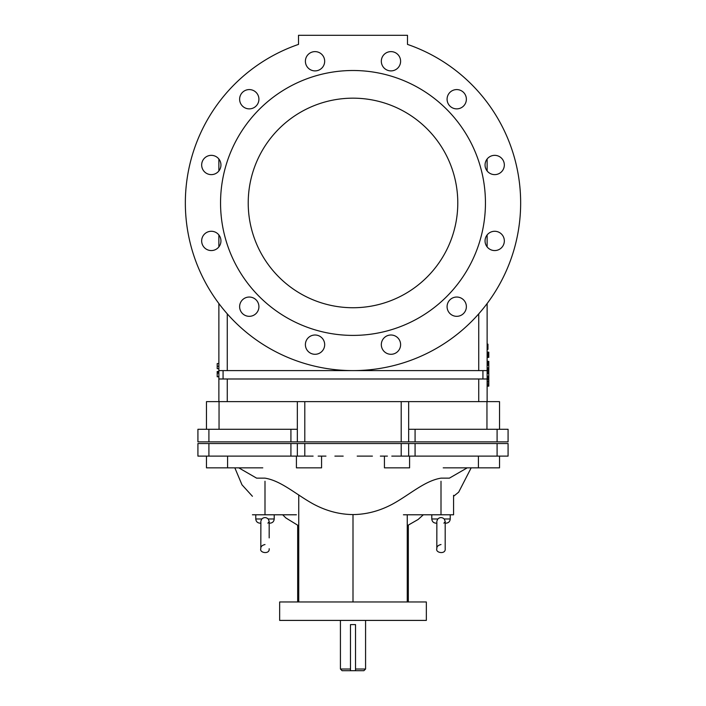<?xml version="1.0" encoding="UTF-8"?>
<svg xmlns="http://www.w3.org/2000/svg" width="706" height="706" viewBox="0 0 706 706"><rect width="100%" height="100%" fill="white"/><g stroke="black" fill="none" stroke-linecap="round" stroke-linejoin="round"><path stroke-width="1.06" d="M340.504 456.111L343.178 456.111M365.62 456.111L369.609 456.111M391.795 456.111L508.082 456.111L508.082 443.536L197.918 443.536L197.918 456.111L313.111 456.111M334.891 456.111L342.454 456.111M318.15 456.111L325.96 456.111M357.192 456.111L372.415 456.111M380.349 456.111L387.417 456.111M238.778 467.849L256.613 478.147L264.997 478.147C281.332 480.795 296.282 494.712 313.49 504.11C326.296 510.959 339.462 514.445 353 514.577C366.538 514.445 379.704 510.959 392.51 504.11C409.718 494.712 424.668 480.795 441.003 478.147L449.387 478.147L467.222 467.849M390.965 51.617A9.637 9.637 0 0 1 399.314 66.073A9.637 9.637 0 0 1 382.617 66.073A9.637 9.637 0 0 1 390.965 51.617M249.271 89.583A9.637 9.637 0 0 1 257.619 104.047A9.637 9.637 0 0 1 240.922 104.047A9.637 9.637 0 0 1 249.271 89.583M211.306 231.277A9.637 9.637 0 0 1 219.654 245.741A9.637 9.637 0 0 1 202.957 245.741A9.637 9.637 0 0 1 211.306 231.277M315.035 335.006A9.637 9.637 0 0 1 323.383 349.47A9.637 9.637 0 0 1 306.686 349.47A9.637 9.637 0 0 1 315.035 335.006M456.729 297.041A9.637 9.637 0 0 1 465.077 311.505A9.637 9.637 0 0 1 448.381 311.505A9.637 9.637 0 0 1 456.729 297.041M494.694 155.346A9.637 9.637 0 0 1 503.043 169.802A9.637 9.637 0 0 1 486.346 169.802A9.637 9.637 0 0 1 494.694 155.346M494.694 231.277A9.637 9.637 0 0 1 503.043 245.741A9.637 9.637 0 0 1 486.346 245.741A9.637 9.637 0 0 1 494.694 231.277M390.965 335.006A9.637 9.637 0 0 1 399.314 349.47A9.637 9.637 0 0 1 382.617 349.47A9.637 9.637 0 0 1 390.965 335.006M249.271 297.041A9.637 9.637 0 0 1 257.619 311.505A9.637 9.637 0 0 1 240.922 311.505A9.637 9.637 0 0 1 249.271 297.041M211.306 155.346A9.637 9.637 0 0 1 219.654 169.802A9.637 9.637 0 0 1 202.957 169.802A9.637 9.637 0 0 1 211.306 155.346M315.035 51.617A9.637 9.637 0 0 1 323.383 66.073A9.637 9.637 0 0 1 306.686 66.073A9.637 9.637 0 0 1 315.035 51.617M456.729 89.583A9.637 9.637 0 0 1 465.077 104.047A9.637 9.637 0 0 1 448.381 104.047A9.637 9.637 0 0 1 456.729 89.583M487.122 170.949L487.122 159.026M218.878 303.545L218.878 370.606L487.122 370.606L487.122 303.545M487.122 246.879L487.122 234.957M487.122 370.5L488.799 370.5L487.122 370.615L487.122 401.626M218.878 370.606L218.878 401.626M218.878 234.957L218.878 246.879M218.878 170.949L218.878 159.026M248.221 202.949A104.779 104.779 0 0 1 405.394 112.21A104.779 104.779 0 0 1 405.394 293.696A104.779 104.779 0 0 1 248.221 202.949M497.095 441.859L497.095 429.283L508.082 429.283L508.082 441.859L297.332 441.859L297.332 429.283L197.918 429.283L197.918 441.859L208.905 441.859L208.905 429.283M497.095 429.283L408.668 429.283L408.668 401.626L206.47 401.626L206.47 429.283M297.332 441.859L208.905 441.859M499.53 429.283L499.53 401.626L408.668 401.626M478.739 401.626L478.739 378.99M218.878 378.99L487.122 378.99M478.739 370.606L478.739 313.843M227.261 313.843L227.261 370.606M227.261 378.99L227.261 401.626M298.514 44.399L298.514 35.3L407.486 35.3L407.486 44.399A167.649 167.649 0 0 1 488.075 302.256A167.649 167.649 0 0 1 217.925 302.256A167.649 167.649 0 0 1 298.514 44.399M485.446 202.949A132.446 132.446 0 0 1 286.777 317.656A132.446 132.446 0 0 1 286.777 88.25A132.446 132.446 0 0 1 485.446 202.949M297.332 429.283L297.332 401.626L297.332 429.283M218.878 376.757L217.201 376.757L218.878 376.739L217.201 376.722L218.878 376.686L217.201 376.686L217.201 373.103L218.878 373.121L217.201 373.103L217.201 371.48L218.878 371.48M218.878 373.015L217.201 373.015M218.878 371.524L217.201 371.524M218.878 371.559L217.201 371.559M218.878 371.603L217.201 371.603M218.878 371.656L217.201 371.656M218.878 371.727L217.201 371.727M218.878 371.797L217.201 371.797M218.878 371.877L217.201 371.877M218.878 371.965L217.201 371.965M218.878 372.071L217.201 372.071M218.878 372.177L217.201 372.177M218.878 372.291L217.201 372.291M218.878 372.424L217.201 372.424M218.878 372.556L217.201 372.556M218.878 372.697L217.201 372.697M218.878 372.856L217.201 372.856M218.878 363.572L217.201 363.572L217.201 366.237L218.878 366.237M218.878 368.691L217.201 368.691L217.201 366.237M217.201 376.775L218.878 376.775L217.201 376.757M487.122 357.386L488.799 357.386L487.122 357.333M487.122 357.289L488.799 357.333M487.122 357.236L488.799 357.289M487.122 357.174L488.799 357.236M487.122 357.095L488.799 357.174M487.122 357.015L488.799 357.095M487.122 356.918L488.799 357.015M487.122 356.812L488.799 356.918M487.122 356.698L488.799 356.812M487.122 356.574L488.799 356.698M487.122 356.442L488.799 356.574M487.122 356.292L488.799 356.442M487.122 356.142L488.799 356.292M487.122 355.974L488.799 356.142M487.122 355.886L488.799 355.974M487.122 355.798L488.799 355.886M487.122 355.7L488.799 355.798M487.122 355.595L488.799 355.7M487.122 355.489L488.799 355.595M487.122 355.374L488.799 355.489M487.122 355.25L488.799 355.374M487.122 355.127L488.799 355.25M487.122 354.994L488.799 355.127M487.122 354.862L488.799 354.994M487.122 354.712L488.799 354.862M487.122 354.544L488.799 354.712M487.122 354.386L488.799 354.544M487.122 354.235L488.799 354.386M487.122 354.094L488.799 354.235M487.122 353.953L488.799 354.094M487.122 353.821L488.799 353.953M487.122 353.688L488.799 353.821M487.122 353.574L488.799 353.688M487.122 353.459L488.799 353.574M487.122 353.344L488.799 353.459M487.122 353.238L488.799 353.344M487.122 353.141L488.799 353.238M487.122 353.053L488.799 353.141M487.122 352.956L488.799 353.053M487.122 352.876L488.799 352.956M487.122 352.797L488.799 352.876M487.122 352.718L488.799 352.797M487.122 352.647L488.799 352.718M487.122 352.576L488.799 352.647M487.122 352.515L488.799 352.576M487.122 352.453L488.799 352.515M487.122 352.4L488.799 352.453M487.122 352.356L488.799 352.4M487.122 352.312L488.799 352.356M488.799 352.153L487.122 352.153L488.799 352.312M487.122 373.483L488.799 373.483L488.799 386.129L487.122 386.129M487.122 373.28L488.799 373.483M487.122 373.068L488.799 373.28M487.122 372.856L488.799 373.068M487.122 372.653L488.799 372.856M487.122 372.45L488.799 372.653M487.122 372.256L488.799 372.45M487.122 372.08L488.799 372.256M487.122 371.921L488.799 372.08M487.122 370.782L488.799 370.782L488.799 371.921M487.122 369.582L488.799 369.582L488.799 370.438L487.122 370.412L488.799 370.5M487.122 378.222L488.799 378.222M487.122 378.195L488.799 378.195M487.122 378.151L488.799 378.151M487.122 378.072L488.799 378.072M487.122 377.048L488.799 377.048M487.122 376.969L488.799 376.969M487.122 376.889L488.799 376.889M487.122 376.801L488.799 376.801M487.122 376.713L488.799 376.713M487.122 376.607L488.799 376.607M487.122 376.492L488.799 376.492M487.122 376.36L488.799 376.36M487.122 376.219L488.799 376.219M487.122 379.616L488.799 379.616M487.122 379.457L488.799 379.457M487.122 379.307L488.799 379.307M487.122 379.175L488.799 379.175M487.122 379.043L488.799 379.043M487.122 378.919L488.799 378.919M487.122 378.804L488.799 378.804M487.122 378.69L488.799 378.69M487.122 378.601L488.799 378.601M487.122 384.223L488.799 384.223M487.122 384.196L488.799 384.196M487.122 384.161L488.799 384.161M487.122 384.099L488.799 384.099M487.122 384.02L488.799 384.02M487.122 383.923L488.799 383.923M487.122 383.808L488.799 383.808M487.122 382.149L488.799 382.149M487.122 382.07L488.799 382.07M487.122 381.964L488.799 381.964M487.122 381.858L488.799 381.858M487.122 381.743L488.799 381.743M487.122 381.611L488.799 381.611M487.122 381.469L488.799 381.469M487.122 381.319L488.799 381.319M487.122 381.161L488.799 381.161M487.122 386.103L488.799 386.103M487.122 386.041L488.799 386.041M487.122 385.944L488.799 385.944M487.122 385.803L488.799 385.803M487.122 385.626L488.799 385.626M487.122 365.311L488.799 365.311L488.799 369.582M487.122 365.002L488.799 365.311M487.122 364.72L488.799 365.002M487.122 364.472L488.799 364.72M487.122 364.243L488.799 364.472M487.122 364.049L488.799 364.243M487.122 363.881L488.799 364.049M487.122 363.74L488.799 363.881M487.122 363.625L488.799 363.74M487.122 362.505L488.799 362.505L488.799 363.625M487.122 361.393L488.799 361.393L488.799 362.416L487.122 362.39L488.799 362.505M487.122 369.441L488.799 369.441M487.122 369.3L488.799 369.3M487.122 369.15L488.799 369.15M487.122 368.982L488.799 368.982M487.122 368.77L488.799 368.77M487.122 368.523L488.799 368.523M487.122 368.205L488.799 368.205M487.122 367.817L488.799 367.817M487.122 361.348L488.799 361.393M487.122 361.26L488.799 361.348M296.414 514.789L252.421 514.789M260.805 521.249L261.794 518.981C263.92 517.136 266.056 517.136 268.192 518.981L269.18 521.363L269.18 537.901M269.18 548.712L269.18 548.721C269.877 554.695 259.234 552.922 260.805 548.721L260.876 521.955M267.883 523.172L269.171 521.646M260.805 523.172L259.967 523.172L260.805 523.172M269.18 523.172L270.019 523.172L269.18 523.172M403.417 514.789L453.579 514.789L453.579 495.312M445.195 523.172L446.033 523.172L445.195 523.172M443.897 523.172L445.186 521.646M436.82 521.249L437.808 518.981C439.935 517.136 442.071 517.136 444.206 518.981L445.195 521.363L445.195 548.721C445.892 554.695 435.249 552.922 436.82 548.721L436.82 548.721C436.626 546.665 438.02 545.27 441.003 544.529M436.82 548.721L436.855 521.822M436.82 523.172L435.981 523.172L436.82 523.172M443.209 467.849L499.53 467.849L499.53 456.111M384.435 456.111L384.435 467.849L409.586 467.849L409.586 456.111M407.256 601.962L407.256 514.789M279.655 601.962L426.345 601.962L426.345 620.406L279.655 620.406L279.655 601.962M298.744 601.962L298.744 494.915M353 601.962L353 514.577M321.565 456.111L321.565 467.849L296.414 467.849L296.414 456.111M206.47 456.111L206.47 467.849L262.791 467.849M355.515 670.7L355.515 624.598L350.485 624.598L350.485 670.7L363.899 670.7L365.576 669.023L355.515 669.023M350.485 670.7L342.101 670.7L340.424 669.023L350.485 669.023M487.122 349.391L487.961 349.391L487.122 349.32M487.122 349.293L487.961 349.32M487.122 349.214L487.961 349.293M487.122 349.099L487.961 349.214M487.122 349.064L487.961 349.099M487.122 349.02L487.961 349.064M487.122 348.976L487.961 349.02M487.122 348.923L487.961 348.976M487.122 348.87L487.961 348.923M487.122 348.817L487.961 348.87M487.122 348.764L487.961 348.817M487.122 348.702L487.961 348.764M487.122 348.64L487.961 348.702M487.122 348.579L487.961 348.64M487.122 348.508L487.961 348.579M487.122 348.446L487.961 348.508M487.122 348.376L487.961 348.446M487.122 348.296L487.961 348.376M487.122 348.226L487.961 348.296M487.122 348.146L487.961 348.226M487.122 348.067L487.961 348.146M487.122 347.979L487.961 348.067M487.122 347.934L487.961 347.979M487.122 347.89L487.961 347.934M487.122 347.846L487.961 347.89M487.122 347.802L487.961 347.846M487.122 347.758L487.961 347.802M487.122 347.705L487.961 347.758M487.122 347.652L487.961 347.705M487.122 347.599L487.961 347.652M487.122 347.546L487.961 347.599M487.122 347.493L487.961 347.546M487.122 347.431L487.961 347.493M487.122 347.378L487.961 347.431M487.122 347.317L487.961 347.378M487.122 346.628L487.961 346.628L487.961 347.317M487.122 346.549L487.961 346.628M487.122 346.469L487.961 346.549M487.122 346.39L487.961 346.469M487.122 346.319L487.961 346.39M487.122 346.24L487.961 346.319M487.122 346.169L487.961 346.24M487.122 346.099L487.961 346.169M487.122 346.028L487.961 346.099M487.122 345.958L487.961 346.028M487.122 345.887L487.961 345.958M487.122 345.825L487.961 345.887M487.122 345.763L487.961 345.825M487.122 345.693L487.961 345.763M487.122 345.64L487.961 345.693M487.122 345.578L487.961 345.64M487.122 345.516L487.961 345.578M487.122 345.463L487.961 345.516M487.122 345.402L487.961 345.463M487.122 345.349L487.961 345.402M487.122 345.296L487.961 345.349M487.122 345.252L487.961 345.296M487.122 345.199L487.961 345.252M487.122 345.146L487.961 345.199M487.122 345.102L487.961 345.146M487.122 345.058L487.961 345.102M487.122 345.013L487.961 345.058M487.122 344.969L487.961 345.013M487.122 344.925L487.961 344.969M487.122 344.881L487.961 344.925M487.122 344.837L487.961 344.881M487.122 344.802L487.961 344.837M487.122 344.757L487.961 344.802M487.122 344.652L487.961 344.757M487.122 344.616L487.961 344.652M487.122 344.519L487.961 344.616M487.122 344.493L487.961 344.519M487.122 344.246L487.961 344.493M487.122 344.201L487.961 344.246M487.961 344.157L487.122 344.157L487.961 344.201M415.075 441.859L415.075 429.283M408.668 441.859L408.668 429.283M290.925 441.859L290.925 429.283M486.955 429.283L486.955 401.626M401.202 441.859L401.202 401.626M223.07 370.606L223.07 378.99M482.93 370.606L482.93 378.99M304.798 441.859L304.798 401.626M219.045 429.283L219.045 401.626M218.878 373.147L217.201 373.147L218.878 373.156M487.122 354.791L488.799 354.791M487.122 354.747L488.799 354.747M264.997 481.254L264.997 514.789M274.21 514.789L274.21 518.981L268.192 518.981M261.794 518.981L255.775 518.981C256.022 521.522 257.416 522.925 259.967 523.172M497.095 456.111L497.095 443.536M415.075 456.111L415.075 443.536M408.668 456.111L408.668 443.536M401.202 456.111L401.202 443.536M304.798 456.111L304.798 443.536M297.332 456.111L297.332 443.536M290.925 456.111L290.925 443.536M208.905 456.111L208.905 443.536M450.225 514.789L450.225 518.981L444.206 518.981M437.808 518.981L431.79 518.981C432.037 521.522 433.431 522.925 435.981 523.172M441.003 481.254L441.003 514.789M478.421 456.111L478.421 467.849M227.579 456.111L227.579 467.849M487.122 347.255L487.961 347.255M487.122 347.193L487.961 347.193M487.122 347.131L487.961 347.131M487.122 347.07L487.961 347.07M487.122 346.999L487.961 346.999M487.122 346.937L487.961 346.937M487.122 346.867L487.961 346.867M487.122 346.796L487.961 346.796L487.122 346.761M487.122 346.717L487.961 346.717M234.842 467.849L241.973 484.793L252.421 496.283M282.674 514.789L285.877 517.957L297.676 525.202L297.676 601.962M407.256 525.705L418.12 519.484L423.326 514.789M453.579 496.265L458.671 492.179L471.167 467.849M260.805 548.721C260.611 546.665 262.005 545.27 264.997 544.529M255.775 514.789L255.775 518.981M274.21 518.981C273.963 521.522 272.569 522.925 270.019 523.172M450.225 518.981C449.978 521.522 448.584 522.925 446.033 523.172M431.79 514.789L431.79 518.981M408.324 601.962L408.324 525.193M340.424 620.406L340.424 669.023M365.576 620.406L365.576 669.023"/></g></svg>
